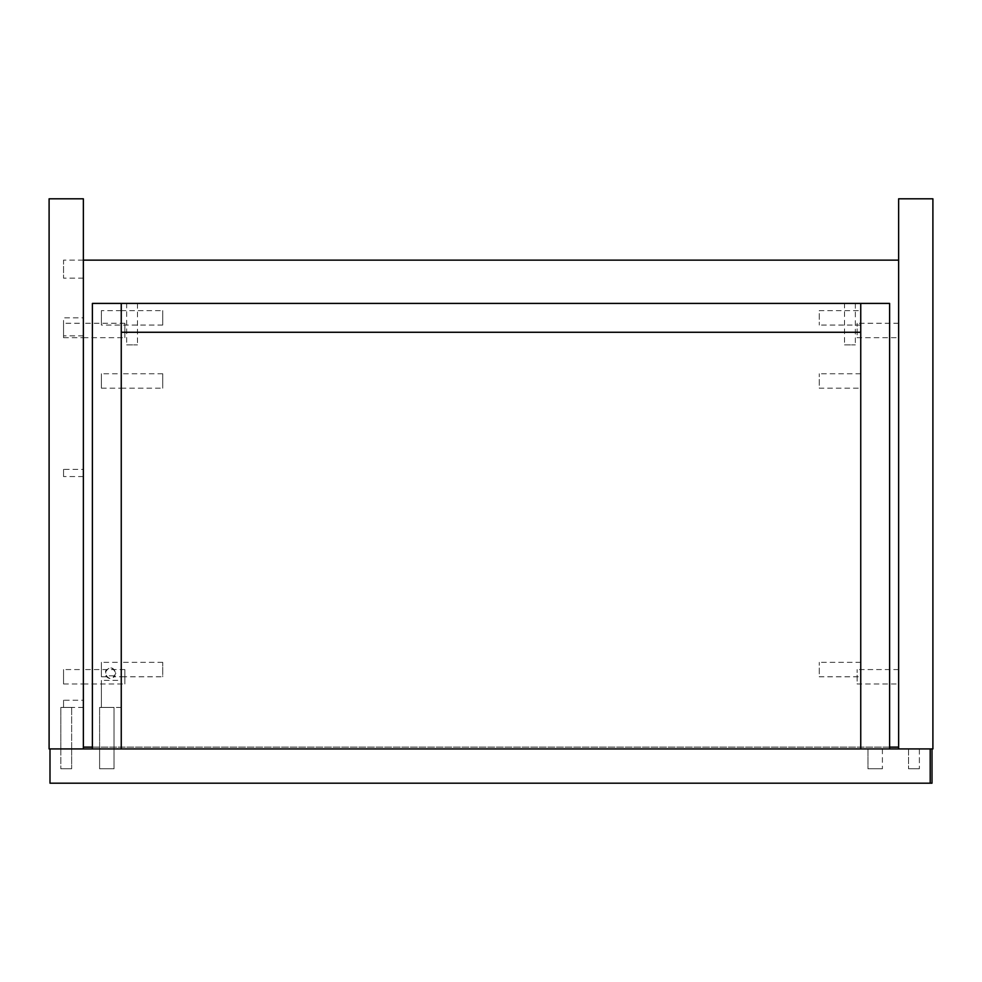 <?xml version="1.0" encoding="UTF-8"?>
<svg xmlns="http://www.w3.org/2000/svg" width="982" height="982" viewBox="0 0 982 982"><rect width="100%" height="100%" fill="white"/><g stroke="black" fill="none" stroke-linecap="round" stroke-linejoin="round"><path stroke-width="0.74" stroke-dasharray="4.91 3.68" d="M898.628 683.988L898.628 669.564L898.628 683.988L898.628 669.564L898.628 683.988L857.151 683.988L857.151 669.564L857.151 683.988M898.628 337.685L898.628 323.262L898.628 337.685L898.628 323.262L898.628 337.685L857.151 337.685L857.151 323.262L857.151 337.685M63.535 683.988L83.372 683.988L83.372 669.564L83.372 683.988L83.372 669.564L83.372 683.988L124.849 683.988L124.849 669.564L124.849 683.988M63.535 337.685L83.372 337.685L83.372 323.262L83.372 337.685L83.372 323.262L83.372 337.685L124.849 337.685L124.849 323.262L124.849 337.685M898.628 260.132L898.628 747.118L898.628 260.132L83.372 260.132L83.372 747.118L83.372 260.132L83.372 278.164L83.372 260.132L83.372 278.164L83.372 260.132L63.535 260.132L63.535 278.164L63.535 260.132M898.628 747.118L83.372 747.118M92.394 747.118L889.606 747.118M71.649 748.922L60.823 748.922L71.649 748.922L60.823 748.922L71.649 748.922L71.649 707.445L60.823 707.445L71.649 707.445L60.823 707.445L71.649 707.445L60.823 707.445L71.649 707.445L60.823 707.445L71.649 707.445L71.649 748.922L60.823 748.922L71.649 748.922L60.823 748.922L71.649 748.922L71.649 768.771L71.649 748.922M83.372 317.849L83.372 335.881L83.372 317.849L83.372 335.881L83.372 317.849L63.535 317.849L63.535 335.881L63.535 317.849M83.372 700.227L83.372 707.445L83.372 700.227L83.372 707.445L83.372 700.227L63.535 700.227L63.535 707.445L63.535 700.227M83.372 469.359L83.372 476.565L83.372 469.359L83.372 476.565L83.372 469.359L63.535 469.359L63.535 476.565L63.535 469.359M124.849 669.564L83.372 669.564L83.372 683.988L83.372 669.564L83.372 683.988L83.372 669.564L63.535 669.564L63.535 683.988L63.535 669.564M124.849 323.262L83.372 323.262L83.372 337.685L83.372 323.262L83.372 337.685L83.372 323.262L63.535 323.262L63.535 337.685L63.535 323.262M49.1 198.806L83.372 198.806L83.372 748.922L49.1 748.922L49.1 198.806M898.628 198.806L932.9 198.806L932.9 748.922L898.628 748.922L898.628 198.806M60.823 748.922L71.649 748.922L60.823 748.922L71.649 748.922L60.823 748.922L60.823 768.771L71.649 768.771L60.823 768.771L71.649 768.771L60.823 768.771L71.649 768.771L60.823 768.771L71.649 768.771L60.823 768.771L60.823 748.922L71.649 748.922L60.823 748.922L71.649 748.922L60.823 748.922L60.823 707.445L60.823 748.922M908.546 748.922L919.373 748.922L908.546 748.922L919.373 748.922L908.546 748.922L908.546 768.771L919.373 768.771L908.546 768.771L919.373 768.771L908.546 768.771L919.373 768.771L908.546 768.771L919.373 768.771L908.546 768.771L908.546 748.922L919.373 748.922L908.546 748.922M932.004 748.922L932.004 783.194L49.996 783.194L49.996 748.922L49.996 783.194L49.996 748.922L932.004 748.922L49.996 748.922L930.199 748.922L930.199 783.194L49.996 783.194L930.199 783.194M844.52 303.413L855.347 303.413L844.52 303.413L855.347 303.413L844.52 303.413L844.52 344.903L855.347 344.903L844.52 344.903M126.653 303.413L137.48 303.413L126.653 303.413L137.48 303.413L126.653 303.413L126.653 344.903L137.48 344.903L126.653 344.903M860.748 676.782L860.748 662.347L860.748 676.782L860.748 662.347L860.748 676.782L819.27 676.782L819.27 662.347L819.27 676.782M860.748 388.185L860.748 373.761L860.748 388.185L860.748 373.761L860.748 388.185L819.27 388.185L819.27 373.761L819.27 388.185M101.404 676.782L106.387 676.782L105.491 670.964C110.193 666.299 113.642 667.036 115.839 673.173C112.23 666.189 108.621 666.189 105.013 673.173C108.621 680.145 112.23 680.145 115.839 673.173L115.152 675.812L105.7 675.812C108.855 679.458 111.997 679.458 115.152 675.812L114.452 676.782L121.252 676.782L121.252 662.347L121.252 676.782L121.252 662.347L121.252 676.782L162.73 676.782L162.73 662.347L162.73 676.782M101.404 388.185L121.252 388.185L121.252 373.761L121.252 388.185L121.252 373.761L121.252 388.185L162.73 388.185L162.73 373.761L162.73 388.185M121.252 332.272L860.748 332.272L860.748 303.413L860.748 748.922L860.748 303.413L121.252 303.413L121.252 748.922L860.748 748.922L121.252 748.922L121.252 303.413L889.606 303.413L889.606 748.922L860.748 748.922L860.748 303.413L92.394 303.413L92.394 748.922L121.252 748.922L121.252 303.413M121.252 680.391L121.252 707.445L121.252 680.391L121.252 707.445L121.252 680.391L101.404 680.391L101.404 707.445L101.404 680.391M162.73 310.631L162.73 325.067L162.73 310.631L162.73 325.067L162.73 310.631L121.252 310.631L121.252 325.067L121.252 310.631L121.252 325.067L121.252 310.631L121.252 325.067L121.252 310.631L121.252 325.067L121.252 310.631L101.404 310.631L101.404 325.067L101.404 310.631M162.73 662.347L121.252 662.347L121.252 676.782L121.252 662.347L121.252 676.782L121.252 662.347L101.404 662.347L101.404 676.782L101.404 662.347M162.73 373.761L121.252 373.761L121.252 388.185L121.252 373.761L121.252 388.185L121.252 373.761L101.404 373.761L101.404 388.185L101.404 373.761M114.035 768.771L114.035 748.922L114.035 768.771L114.035 748.922L99.599 748.922L114.035 748.922L99.599 748.922L114.035 748.922L114.035 707.445L99.599 707.445L114.035 707.445L99.599 707.445L114.035 707.445L99.599 707.445L114.035 707.445L99.599 707.445L114.035 707.445L99.599 707.445L114.035 707.445L99.599 707.445L114.035 707.445L114.035 748.922L99.599 748.922L114.035 748.922L99.599 748.922L114.035 748.922L99.599 748.922L114.035 748.922L99.599 748.922L114.035 748.922L114.035 707.445M92.394 748.922L121.252 748.922M860.748 748.922L889.606 748.922M860.748 310.631L860.748 325.067L860.748 310.631L860.748 325.067L860.748 310.631L819.27 310.631L819.27 325.067L819.27 310.631M860.748 332.272L860.748 303.413M99.599 707.445L99.599 748.922L99.599 707.445L99.599 748.922L114.035 748.922L99.599 748.922L114.035 748.922L99.599 748.922L99.599 768.771L114.035 768.771L99.599 768.771L114.035 768.771L99.599 768.771L114.035 768.771L99.599 768.771L114.035 768.771L99.599 768.771L114.035 768.771L99.599 768.771L114.035 768.771L99.599 768.771L99.599 748.922L114.035 748.922L99.599 748.922L114.035 748.922L99.599 748.922L114.035 748.922L99.599 748.922L114.035 748.922L99.599 748.922L99.599 768.771M867.965 748.922L882.401 748.922L867.965 748.922L882.401 748.922L867.965 748.922L867.965 768.771L882.401 768.771L867.965 768.771L882.401 768.771L867.965 768.771L882.401 768.771L867.965 768.771L882.401 768.771L867.965 768.771L882.401 768.771L867.965 768.771L882.401 768.771L867.965 768.771L867.965 748.922L882.401 748.922L867.965 748.922L882.401 748.922L867.965 748.922L882.401 748.922L867.965 748.922L882.401 748.922L867.965 748.922L867.965 768.771M898.628 669.564L857.151 669.564M898.628 323.262L857.151 323.262M83.372 278.164L63.535 278.164M83.372 335.881L63.535 335.881M83.372 707.445L63.535 707.445M83.372 476.565L63.535 476.565M919.373 748.922L919.373 768.771L919.373 748.922M855.347 303.413L855.347 344.903M137.48 303.413L137.48 344.903M860.748 662.347L819.27 662.347M860.748 373.761L819.27 373.761M121.252 707.445L101.404 707.445M162.73 325.067L101.404 325.067M860.748 325.067L819.27 325.067M882.401 748.922L882.401 768.771"/><path stroke-width="1.47" d="M83.372 747.118L92.394 747.118M889.606 747.118L898.628 747.118M898.628 260.132L83.372 260.132M49.1 198.806L49.1 748.922L83.372 748.922L83.372 198.806L49.1 198.806M898.628 198.806L898.628 748.922L932.9 748.922L932.9 198.806L898.628 198.806M930.199 748.922L930.199 783.194L49.996 783.194L49.996 748.922L930.199 748.922M121.252 748.922L121.252 303.413L92.394 303.413L92.394 748.922M121.252 303.413L860.748 303.413L860.748 748.922M860.748 303.413L889.606 303.413L889.606 748.922M860.748 332.272L121.252 332.272M932.004 748.922L932.004 783.194L930.199 783.194"/></g></svg>

